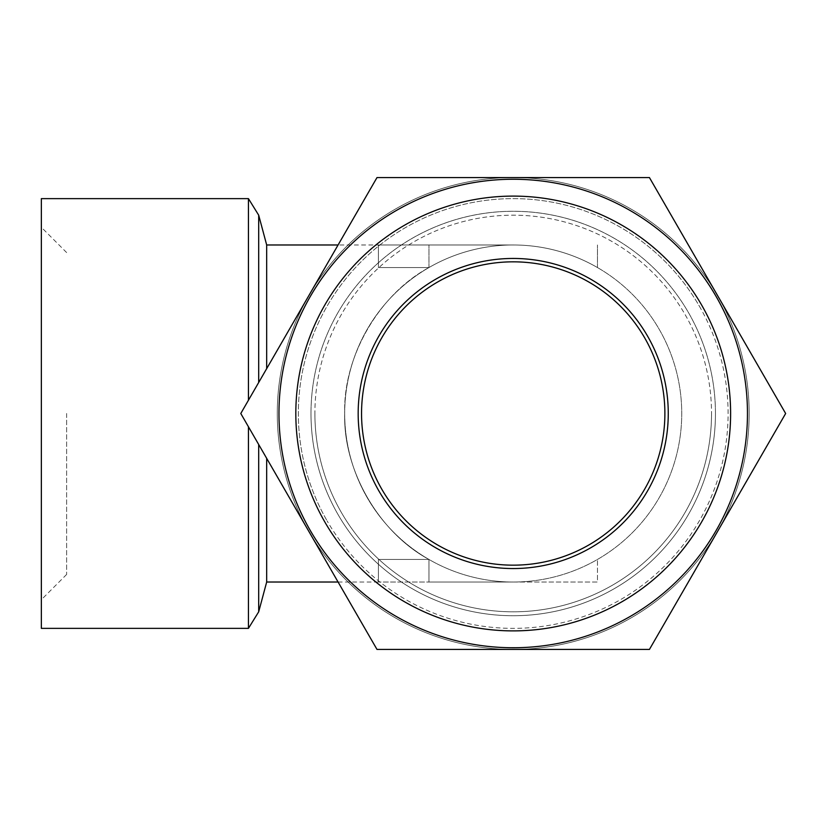 <?xml version="1.0" encoding="UTF-8"?>
<svg xmlns="http://www.w3.org/2000/svg" width="827" height="827" viewBox="0 0 827 827"><rect width="100%" height="100%" fill="white"/><g stroke="black" fill="none" stroke-linecap="round" stroke-linejoin="round"><path stroke-width="0.62" stroke-dasharray="4.13 3.1" d="M644.564 337.664A151.672 151.672 0 0 1 589.051 544.848A151.672 151.672 0 0 1 381.867 489.336A151.672 151.672 0 0 0 589.051 544.848A151.672 151.672 0 0 0 644.564 337.664A151.672 151.672 0 0 0 437.38 282.152A151.672 151.672 0 0 0 381.867 489.336A151.672 151.672 0 0 0 589.051 544.848A151.672 151.672 0 0 0 644.564 337.664A151.672 151.672 0 0 0 437.38 282.152A151.672 151.672 0 0 0 381.867 489.336A151.672 151.672 0 0 1 437.38 282.152A151.672 151.672 0 0 1 644.564 337.664M338.078 514.611A202.233 202.233 0 0 0 715.448 413.5A202.233 202.233 0 0 0 460.877 218.163A202.233 202.233 0 0 0 310.993 413.5A202.233 202.233 0 0 1 688.353 312.389A202.233 202.233 0 0 1 513.216 615.733A202.233 202.233 0 0 1 310.993 413.5A202.233 202.233 0 0 0 513.216 615.733A202.233 202.233 0 0 0 715.448 413.5A202.233 202.233 0 0 1 338.078 514.611A202.233 202.233 0 0 1 310.993 413.5A202.233 202.233 0 0 0 338.078 514.611M699.301 306.062A214.865 214.865 0 0 1 620.653 599.585A214.865 214.865 0 0 1 327.141 520.938A214.865 214.865 0 0 0 620.653 599.585A214.865 214.865 0 0 0 699.301 306.062A214.865 214.865 0 0 0 405.788 227.415A214.865 214.865 0 0 0 327.141 520.938A214.865 214.865 0 0 1 405.788 227.415A214.865 214.865 0 0 1 699.301 306.062M310.352 530.624A234.248 234.248 0 0 0 630.339 616.363A234.248 234.248 0 0 0 716.079 296.376A234.248 234.248 0 0 0 396.092 210.637A234.248 234.248 0 0 0 310.352 530.624A234.248 234.248 0 0 0 630.339 616.363A234.248 234.248 0 0 0 716.079 296.376A234.248 234.248 0 0 0 396.092 210.637A234.248 234.248 0 0 0 310.352 530.624A234.248 234.248 0 0 1 396.092 210.637A234.248 234.248 0 0 1 716.079 296.376M647.489 335.979A155.042 155.042 0 0 0 435.695 279.226A155.042 155.042 0 0 0 378.942 491.021A155.042 155.042 0 0 0 590.736 547.774A155.042 155.042 0 0 0 647.489 335.979M717.547 295.528L785.65 413.5L649.433 649.433L376.998 649.433L240.781 413.5L376.998 177.567L649.433 177.567L717.547 295.528L649.433 177.567L376.998 177.567L240.781 413.5L376.998 649.433L649.433 649.433L785.65 413.5L717.547 295.528A235.933 235.933 0 0 0 308.895 295.528A235.933 235.933 0 0 0 513.216 649.433A235.933 235.933 0 0 0 717.547 295.528L785.65 413.5L649.433 649.433L376.998 649.433L240.781 413.5L376.998 177.567L649.433 177.567L717.547 295.528A235.933 235.933 0 0 1 513.216 649.433A235.933 235.933 0 0 1 308.895 295.528A235.933 235.933 0 0 1 717.547 295.528M41.35 198.635L41.35 628.365M66.625 413.5L66.625 574.445L66.625 413.5M248.441 628.365L248.441 426.753M266.676 458.354L266.676 582.022M344.694 413.5A168.522 168.522 0 0 0 513.216 582.022A168.522 168.522 0 0 0 681.737 413.5A168.522 168.522 0 0 0 513.216 244.978A168.522 168.522 0 0 0 344.694 413.5A168.522 168.522 0 0 0 513.216 582.022A168.522 168.522 0 0 0 681.737 413.5A168.522 168.522 0 0 0 513.216 244.978A168.522 168.522 0 0 0 344.694 413.5C343.029 470.222 378.993 532.526 428.955 559.445C378.993 532.526 343.029 470.222 344.694 413.5C343.029 356.778 378.993 294.474 428.955 267.555C378.993 294.474 343.029 356.778 344.694 413.5M378.394 559.445L428.955 559.445L378.394 559.445L378.394 582.022L378.394 559.445L378.394 582.022L428.955 582.022L428.955 559.445A168.522 168.522 0 0 0 513.216 582.022A168.522 168.522 0 0 1 428.955 559.445L428.955 582.022L513.216 582.022A168.522 168.522 0 0 0 597.476 559.445A168.522 168.522 0 0 1 513.216 582.022L597.476 582.022L597.476 559.445L597.476 582.022L428.955 582.022L428.955 559.445L428.955 582.022L378.394 582.022L378.394 559.445M715.448 413.5A202.233 202.233 0 0 0 513.216 211.267A202.233 202.233 0 0 0 310.993 413.5A202.233 202.233 0 0 1 513.216 211.267A202.233 202.233 0 0 1 715.448 413.5M41.35 413.5L41.35 599.72L41.35 413.5M248.441 400.247L248.441 198.635M513.216 244.978A168.522 168.522 0 0 0 428.955 267.555A168.522 168.522 0 0 1 597.476 267.555A168.522 168.522 0 0 0 513.216 244.978L378.394 244.978L378.394 267.555L428.955 267.555L378.394 267.555L378.394 244.978L513.216 244.978M266.676 244.978L266.676 368.646M378.394 244.978L378.394 267.555L378.394 244.978L338.078 244.978M428.955 267.555L428.955 244.978L428.955 267.555M597.476 267.555L597.476 244.978L597.476 267.555M701.492 304.801A217.398 217.398 0 0 1 621.914 601.767A217.398 217.398 0 0 1 324.949 522.199A217.398 217.398 0 0 1 404.517 225.233A217.398 217.398 0 0 1 701.492 304.801M314.901 413.5A198.315 198.315 0 0 0 513.216 611.815A198.315 198.315 0 0 0 711.53 413.5A198.315 198.315 0 0 1 513.216 611.815A198.315 198.315 0 0 1 314.901 413.5A198.315 198.315 0 0 1 513.216 215.185A198.315 198.315 0 0 1 711.53 413.5A198.315 198.315 0 0 0 513.216 215.185A198.315 198.315 0 0 0 314.901 413.5M258.696 611.815L258.696 444.533M258.696 382.467L258.696 215.185M66.625 252.555L41.35 227.28M378.394 582.022L338.078 582.022M66.625 574.445L41.35 599.72"/><path stroke-width="1.24" d="M310.352 530.624A234.248 234.248 0 0 1 396.092 210.637A234.248 234.248 0 0 1 716.079 296.376A234.248 234.248 0 0 1 630.339 616.363A234.248 234.248 0 0 1 310.352 530.624A234.248 234.248 0 0 1 396.092 210.637A234.248 234.248 0 0 1 716.079 296.376A234.248 234.248 0 0 1 630.339 616.363A234.248 234.248 0 0 1 310.352 530.624A234.248 234.248 0 0 0 630.339 616.363A234.248 234.248 0 0 0 716.079 296.376M644.564 337.664A151.672 151.672 0 0 1 589.051 544.848A151.672 151.672 0 0 1 381.867 489.336A151.672 151.672 0 0 1 437.38 282.152A151.672 151.672 0 0 1 644.564 337.664M647.489 335.979A155.042 155.042 0 0 1 590.736 547.774A155.042 155.042 0 0 1 378.942 491.021A155.042 155.042 0 0 1 435.695 279.226A155.042 155.042 0 0 1 647.489 335.979M717.547 295.528L649.433 177.567L376.998 177.567L240.781 413.5L376.998 649.433L649.433 649.433L785.65 413.5L717.547 295.528M248.441 426.753L248.441 628.365L41.35 628.365L41.35 198.635L248.441 198.635L248.441 400.247M338.078 582.022L266.676 582.022L266.676 458.354M266.676 368.646L266.676 244.978L258.696 215.185L258.696 382.467M701.492 304.801A217.398 217.398 0 0 0 404.517 225.233A217.398 217.398 0 0 0 324.949 522.199A217.398 217.398 0 0 0 621.914 601.767A217.398 217.398 0 0 0 701.492 304.801M258.696 444.533L258.696 611.815L266.676 582.022M248.441 628.365L258.696 611.815M248.441 198.635L258.696 215.185M338.078 244.978L266.676 244.978"/></g></svg>
